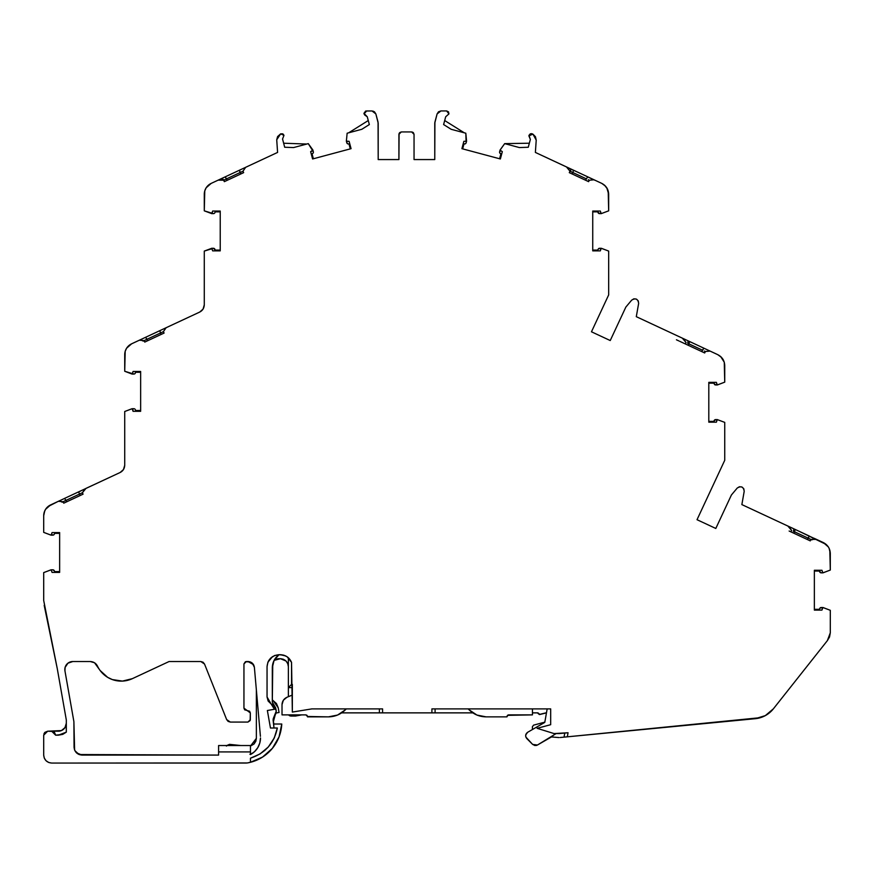 <?xml version="1.0" encoding="UTF-8"?>
<svg xmlns="http://www.w3.org/2000/svg" width="874" height="874" viewBox="0 0 874 874"><rect width="100%" height="100%" fill="white"/><g stroke="black" fill="none" stroke-linecap="round" stroke-linejoin="round"><path stroke-width="1.31" d="M607.496 189.057L604.546 185.19L601.771 183.387L535.38 152.426L536.221 140.124L535.445 136.715L532.31 133.853L530.299 133.831L528.978 135.35L530.354 139.447L528.912 135.918L530.354 139.447L528.267 147.247L519.353 147.564L504.68 143.631L529.349 143.216L504.68 143.631L500.059 150.099L502.321 151.65L500.365 158.97L461.898 148.667L463.854 141.337L466.574 141.173L465.82 133.219L451.17 129.297L443.61 124.556L445.696 116.766L448.941 113.893L448.504 111.85L446.625 110.932L440.955 110.932L438.519 111.785L437.098 113.926L434.902 122.141L434.76 159.571L414.047 159.571L414.047 134.334L413.347 132.64L411.654 131.941L401.297 131.941L399.09 133.416L398.915 159.571L378.191 159.571L378.06 122.141L375.853 113.915L374.433 111.785L372.007 110.954L365.66 111.031L363.945 113.325L364.742 115.029L367.255 116.766L369.341 124.556L361.792 129.297L347.142 133.219L346.366 141.129L349.108 141.337L351.064 148.667L312.597 158.97L310.631 151.65L312.903 150.142L313.34 151.77A1.595 1.595 0 0 1 313.395 152.174L313.198 152.95L313.395 152.174A1.595 1.595 0 0 1 312.652 153.529L312.062 153.89L313.362 158.762L312.597 158.97L310.631 151.65L312.903 150.142L313.34 151.77L312.892 150.099L308.271 143.631L293.609 147.564L284.695 147.247L282.553 139.032L283.974 135.35L282.663 133.831L280.652 133.853L277.593 136.562L276.73 139.764L277.582 152.426L245.67 167.305L242.983 171.206L243.649 172.648L224.334 181.661L223.657 180.219L218.926 179.782L211.191 183.387L206.155 187.801L204.767 190.882A11.952 11.952 0 0 0 204.756 190.882M204.287 194.203A11.952 11.952 0 0 0 204.287 194.225L204.287 210.842L211.737 213.627L212.644 211.049L220.226 211.049L220.226 250.871L212.644 250.871L211.737 248.292L204.287 251.078L204.287 304.851L203.041 309.134L199.687 312.073L131.613 343.821A11.952 11.952 0 0 0 124.72 354.647L124.72 371.264L124.72 354.647A11.952 11.952 0 0 1 131.613 343.821L126.588 348.223L125.19 351.304L124.72 371.264L132.16 374.061L133.066 371.472L140.648 371.472L140.648 411.304L133.066 411.304L132.16 408.715L124.72 411.501L124.72 465.285L123.463 469.567L120.12 472.506L85.084 488.839L82.396 492.728L83.063 494.171L63.747 503.184L63.07 501.742L58.35 501.305L50.605 504.921A11.952 11.952 0 0 0 45.896 508.843M280.838 730.959L281.767 724.022L273.802 724.022L273.103 720.078L273.999 728.009L273.223 718.734L275.834 713.643L276.293 710.988L273.223 718.745L274.523 715.992L273.354 721.771L276.293 710.988L275.594 707.732L276.293 710.988L272.655 703.701M204.767 190.882L204.287 210.842L211.737 213.627L213.453 213.627L211.77 213.627L212.644 211.049L220.226 211.049L220.226 250.871L212.644 250.871L211.737 248.292L204.287 251.078L204.287 304.851C204.101 308.183 202.571 310.587 199.687 312.073L166.104 327.739L163.405 331.628L164.083 333.07L144.756 342.084L144.079 340.642L139.359 340.204L131.613 343.821L140.845 339.516L143.096 341.1L147.007 339.276L145.597 337.298L140.845 339.516L143.096 341.1L160.488 332.994L159.866 330.645L134.585 342.433M826.236 544.469L828.432 547.026L823.395 542.612L815.65 538.996L810.93 539.433L810.253 540.875L790.937 531.873L791.604 530.42L788.894 526.519L741.862 504.593L744.2 491.319L743.807 488.784L741.96 487.015L739.415 486.742L737.219 488.063L731.407 495.001L715.806 528.464L697.026 519.702L724.743 460.281L724.743 422.382L717.292 419.596L715.074 419.673L714.047 420.733A1.595 1.595 0 0 0 714.047 420.733L715.566 419.596L717.248 419.596L716.385 422.186L708.803 422.175L708.803 382.353L716.385 382.353L717.292 384.942L724.743 382.146L724.262 362.186M605.584 186.206L601.771 183.387L594.025 179.782L589.305 180.23L588.628 181.661L569.302 172.648L569.979 171.206L567.27 167.305L535.38 152.426L536.221 140.124L533.009 134.225L531.305 133.624M721.651 357.51L717.838 354.702L710.092 351.086L705.373 351.523L704.695 352.965L685.369 343.952L686.046 342.51L683.348 338.609L636.294 316.672L638.643 303.409L638.249 300.874L636.403 299.105L633.858 298.821L631.662 300.153L625.85 307.08L610.238 340.543L591.469 331.792L608.675 294.899L608.675 251.078L601.509 248.336L598.996 248.369L597.98 249.429A1.595 1.595 0 0 0 597.98 249.429L599.498 248.292L601.181 248.292L600.318 250.871L592.736 250.871L592.736 211.049L600.318 211.049L601.225 213.627L608.675 210.842L608.195 190.882M259.84 742.845L260.496 737.951A18.758 18.758 0 0 1 250.467 754.557L250.467 745.533L218.598 745.533L250.467 745.533L250.467 751.913L218.598 751.913L218.598 755.092L79.086 754.535L76.388 752.754L74.618 750.056L74.061 747.128L73.897 721.64L64.949 670.882A7.964 7.964 0 0 1 72.793 661.531L90.273 661.531L94.534 662.765L100.117 670.489L107.677 677.361L112.32 679.568L122.426 681.097L132.345 678.661L169.075 661.531L200.823 661.531L203.063 662.219L204.527 664.043L226.65 719.575L228.114 721.4L230.343 722.077L247.932 722.077L230.343 722.077L226.65 719.575L204.527 664.043L203.063 662.219L200.823 661.531L204.527 664.043L200.823 661.531L204.527 664.043L226.65 719.575L228.114 721.4M245.168 167.546L211.191 183.387A11.952 11.952 0 0 0 204.287 194.225L204.287 210.842L213.453 213.627A1.595 1.595 0 0 0 214.982 212.491L215.179 211.847L214.982 212.491A1.595 1.595 0 0 1 213.453 213.627L211.77 213.627L212.644 211.049L220.226 211.049L220.226 250.871L212.644 250.871L211.781 248.292L213.453 248.292A1.595 1.595 0 0 1 214.982 249.429L215.179 250.073L214.982 249.429L215.179 250.073L214.982 249.429L215.179 250.073L220.226 250.073L215.179 250.073L213.453 248.292L214.764 248.97M131.876 374.006L124.72 371.264L133.886 374.061A1.595 1.595 0 0 0 134.836 373.744L134.388 373.974M134.836 373.744L135.601 372.269L140.648 372.269L135.601 372.269L135.415 372.914A1.595 1.595 0 0 1 133.886 374.061L132.192 374.061L133.066 371.472L140.648 371.472L140.648 411.304L133.066 411.304L132.728 408.945M135.601 410.507L135.186 409.393L135.601 410.507L135.415 409.851L135.601 410.507L140.648 410.507L135.601 410.507L135.415 409.851L135.601 410.507L140.648 410.507M44.76 510.82L43.7 515.747L43.7 532.375L50.867 535.106L53.817 534.844L52.866 535.161A1.595 1.595 0 0 0 54.396 534.025L54.592 533.369L54.396 534.025A1.595 1.595 0 0 1 52.866 535.161L51.184 535.161L52.058 532.572L59.64 532.572L59.64 572.404L52.058 572.404L51.151 569.815L43.7 572.601L43.7 600.514L57.291 668.752L44.192 605.354L57.291 668.752L66.315 719.979L57.291 668.752L66.315 719.979L66.315 732.139L62.622 734.389L58.35 735.176L55.652 735.176L54.483 732.357L53.128 731.472L47.688 731.199L44.869 732.357L43.7 735.176L43.7 755.092L44.257 758.031L46.038 760.73L48.736 762.51L51.664 763.068L246.053 763.068L51.664 763.068C46.846 762.576 44.192 759.921 43.7 755.092L43.7 735.176L47.688 731.199L43.7 735.176L43.7 755.092L44.257 758.031L46.038 760.73L48.736 762.51M54.592 571.607L54.396 570.951L54.592 571.607L54.396 570.951L54.592 571.607L59.64 571.607L54.592 571.607L54.396 570.951L54.592 571.607L59.64 571.607M54.177 570.504L52.866 569.815A1.595 1.595 0 0 1 54.396 570.951L52.866 569.815A1.595 1.595 0 0 1 54.396 570.951M61.399 730.588L58.35 731.199A7.964 7.964 0 0 0 66.315 723.224L64.982 727.66L61.399 730.588L47.688 731.199L58.35 731.199L51.664 731.199L55.652 735.176L51.664 731.199M281.767 724.022L273.802 724.022L281.767 724.022A41.591 41.591 0 0 1 250.467 762.292L262.561 757.07L272.415 748.319L279.035 736.924L281.767 724.022A41.591 41.591 0 0 1 247.44 762.947L252.466 761.735M255.416 760.697L258.813 759.189M261.534 757.703L264.669 755.628M267.083 753.738L269.88 751.148M271.901 748.931L274.294 745.828M275.878 743.403L277.812 739.775M278.893 737.295L280.336 732.98M276.031 713.02L279.046 712.485L276.031 713.02L279.046 712.485L278.216 707.787L276.446 703.537L272.306 699.899M277.462 658.843L278.992 658.69M275.594 707.732L272.306 702.084L272.754 663.945L274.065 660.405L276.392 659.127L280.39 658.69L283.329 659.247L286.027 661.028L287.797 663.727L288.365 666.665C287.874 661.837 285.219 659.182 280.39 658.69L286.006 661.006L280.39 658.69L283.329 659.247M301.727 714.877L295.532 716.057L301.727 714.877L295.532 716.057L290.747 716.057L288.89 715.161M289.065 715.358L289.84 715.872M539.203 714.484L545.911 712.867L539.946 714.473L537.936 712.867L539.203 714.484L539.946 714.473L537.936 712.867L532.452 712.867L537.936 712.867L538.089 713.599M559.032 737.569L551.45 736.946M472.812 712.867L431.909 712.867L431.909 708.89L550.686 708.89L550.686 724.688L537.128 728.326L554.083 733.581L568.045 732.751L567.335 736.826L760.456 717.663L765.329 715.609L773.37 708.836L827.372 640.62L773.37 708.836A26.296 26.296 0 0 1 755.278 718.69L765.329 715.609L773.37 708.836A26.296 26.296 0 0 1 755.278 718.69L560.179 737.514M773.37 708.836L827.372 640.62L830.3 632.787L827.372 640.62L829.546 636.971L830.3 632.787L830.3 610.303L822.849 607.506L821.134 607.506L822.805 607.506L821.942 610.096L814.36 610.096L814.36 570.263L821.942 570.263L822.849 572.852L830.3 570.067L829.819 550.096M820.631 607.594L819.604 608.654A1.595 1.595 0 0 0 819.604 608.654L821.134 607.506L822.805 607.506L821.942 610.096L814.36 610.096L814.36 570.263L821.942 570.263L822.849 572.852L830.3 570.067L830.3 553.439L829.12 548.271M823.133 607.561L830.3 610.303L830.3 632.787L830.3 610.303L822.849 607.506L821.942 610.096L814.36 610.096L814.36 570.263L821.942 570.263L822.816 572.852L821.134 572.852L819.408 571.061L819.823 572.175M820.183 572.536A1.595 1.595 0 0 0 820.282 572.601A1.595 1.595 0 0 1 820.183 572.536L819.408 571.061L821.134 572.852L822.849 572.852L820.631 572.776M826.225 544.458L799.634 531.534M793.242 531.195L808.002 538.067L807.336 539.52L809.4 536.079L795.143 529.436L794.532 531.785L808.002 538.067L809.4 536.079L741.862 504.593L744.2 491.319C743.49 486.763 741.163 485.682 737.219 488.063L731.407 495.001L715.806 528.464L697.026 519.702L724.743 460.281L724.743 422.382L717.292 419.596L716.385 422.186L708.803 422.175L708.803 382.353L716.385 382.353L717.292 384.942L724.743 382.146L724.284 362.251L720.613 356.494A11.952 11.952 0 0 1 720.886 356.745M787.605 525.919L778.319 521.592M697.026 519.702L715.806 528.464L697.026 519.702L724.743 460.281L724.743 422.382L717.292 419.596L715.566 419.596L713.85 421.388L708.803 421.388L713.85 421.388L714.047 420.733A1.595 1.595 0 0 0 714.047 420.733L714.615 419.913L717.248 419.596L716.385 422.186L708.803 422.175L708.803 382.353L716.385 382.353L717.292 384.942L715.074 384.855M723.563 360.361L722.864 359.105A11.952 11.952 0 0 1 723.049 359.4M705.263 348.835L688.242 340.893M687.685 343.274L688.111 340.838L682.31 338.129C673.952 334.229 673.952 334.229 682.31 338.129L636.294 316.672L638.643 303.409C637.933 298.853 635.606 297.772 631.662 300.153L625.85 307.08L610.238 340.543L591.469 331.792L608.675 294.899L608.675 251.078L601.225 248.292L600.318 250.871L592.736 250.871L592.736 211.049L600.318 211.049L601.225 213.627L608.675 210.842L608.675 194.225L606.796 187.801A11.952 11.952 0 0 1 606.982 188.096M591.469 331.792L610.238 340.543L591.469 331.792L608.675 294.899L608.675 251.078L601.225 248.292L600.318 250.871L592.736 250.871L592.736 211.049L600.318 211.049L601.225 213.627L598.996 213.551L597.783 211.847L598.198 212.95M595.019 180.241L578.195 172.397M506.221 144.046L519.353 147.564L528.267 147.247L530.354 139.447L529.808 137.786L530.354 139.447L528.267 147.247L519.353 147.564L504.68 143.631L500.19 149.847L499.677 152.764A1.595 1.595 0 0 0 499.677 152.775L500.048 150.142L502.321 151.65L500.365 158.97L499.589 158.762L500.9 153.89L499.589 158.762L500.9 153.89L500.321 153.54A1.595 1.595 0 0 1 499.622 151.77L500.048 150.142L502.321 151.65L500.365 158.97L461.898 148.667L463.854 141.337L466.574 141.173L466.137 142.801A1.595 1.595 0 0 1 464.662 143.981A1.595 1.595 0 0 0 466.137 142.801L465.94 143.26M500.365 158.97L461.898 148.667L463.854 141.337L466.574 141.173L465.82 133.219L451.17 129.297L455.922 130.565L451.17 129.297L443.61 124.556L445.696 116.766L448.941 113.893L446.625 110.932L440.955 110.932L437.098 113.926L434.902 122.141L434.76 159.571L414.047 159.571L434.76 159.571L414.047 159.571L414.047 134.334L411.654 131.941L401.297 131.941L398.915 134.334L398.915 159.571L378.191 159.571L398.915 159.571L378.191 159.571L378.06 122.141L375.853 113.915L372.007 110.954L366.676 110.954L363.945 113.325L367.255 116.766L368.271 120.536L348.671 132.804L368.271 120.536L367.255 116.766L369.341 124.556L361.792 129.297L347.142 133.219L346.366 141.129L346.814 142.801L346.388 141.173L349.108 141.337L351.064 148.667L312.597 158.97L310.631 151.65L312.379 151.06M74.618 750.056L73.897 721.64L64.949 670.882L65.091 667.441L67.943 663.18L72.793 661.531L90.273 661.531L94.534 662.765L96.271 664.251M226.65 719.575L230.343 722.077L247.932 722.077L250.325 719.695L247.932 722.077L250.15 720.569L250.325 712.922L249.614 711.228L244.644 709.83L243.944 708.137L243.944 663.923L245.419 661.716L250.27 661.935L252.346 663.202L254.389 667.354L260.419 736.323L254.389 667.354C253.755 663.781 251.646 661.847 248.041 661.531L252.346 663.202M256.748 749.193L254.924 751.29M249.931 754.306L253.132 752.853L250.467 754.557L250.467 751.913L218.598 751.913L218.598 755.092L82.014 755.092L79.086 754.535L74.902 750.679L76.377 752.743M250.467 754.557A18.758 18.758 0 0 0 260.496 737.951L259.807 742.987L257.786 747.652L254.596 751.607L250.467 754.557A18.758 18.758 0 0 0 250.991 754.262A18.758 18.758 0 0 1 250.467 754.557L250.467 745.533L218.598 745.533L218.598 755.092L82.014 755.092L76.409 752.776L81.992 755.092C77.196 754.601 74.552 751.946 74.061 747.128L73.897 721.64L64.949 670.882A7.964 7.964 0 0 1 72.793 661.531L90.273 661.531C93.573 661.716 95.976 663.235 97.473 666.086A26.296 26.296 0 0 0 132.345 678.661L169.075 661.531L200.823 661.531L204.527 664.043M251.1 757.987L259.993 753.978L250.467 758.173L250.467 762.292A41.591 41.591 0 0 1 247.44 762.947L246.053 763.068L247.44 762.947A41.591 41.591 0 0 0 250.467 762.292L250.467 758.173L259.993 753.978L268.296 747.008L274.272 737.951L277.342 728.009L270.459 728.009L267.368 710.507L274.436 709.262L273.191 705.831L268.132 700.992L267.051 696.982L267.051 666.665L267.892 662.263L270.547 658.209L274.6 655.544L279.003 654.713L283.853 655.227L287.164 656.811L291.545 662.372L292.342 712.07L311.887 708.89L382.583 708.89L382.583 712.867L435.088 712.867L435.088 708.89L435.088 712.867L341.658 712.867L379.392 712.867L379.392 708.89L379.392 712.867L341.658 712.867M288.365 696.687L288.365 657.751L291.545 662.372L291.545 684.418L288.365 687.609L288.365 696.687L288.365 657.751L291.545 662.372L291.545 684.418L288.365 687.609L288.365 657.751L287.786 657.27M59.64 533.369L54.592 533.369L59.64 533.369L54.592 533.369L54.396 534.025A1.595 1.595 0 0 1 52.866 535.161L51.184 535.161L52.058 532.572L59.64 532.572L59.64 572.404L52.058 572.404L51.151 569.815L43.7 572.601L43.7 600.514L43.7 572.601L50.867 569.87M135.415 372.914A1.595 1.595 0 0 1 133.886 374.061L132.16 374.061L133.886 374.061L132.192 374.061L133.066 371.472L140.648 371.472L140.648 411.304L133.066 411.304L132.16 408.715L124.72 411.501L124.72 465.285C124.534 468.606 122.994 471.01 120.12 472.506L85.084 488.839L82.396 492.728L83.063 494.171L63.747 503.184L63.07 501.742L58.35 501.305L59.836 500.616L50.605 504.921A11.952 11.952 0 0 0 43.7 515.747L43.7 532.375L43.7 515.747A11.952 11.952 0 0 1 50.605 504.921L45.568 509.324L44.181 512.404M85.073 488.861L64.501 498.431L78.671 491.833L64.501 498.431L65.998 500.376L79.468 494.094L78.693 491.876L79.468 494.094L82.396 492.728L83.063 494.171L63.747 503.184L63.07 501.742L58.35 501.305L47.983 506.581M132.203 408.715L133.886 408.715L132.16 408.715L132.957 409.469L132.203 408.715L133.886 408.715A1.595 1.595 0 0 1 135.415 409.851A1.595 1.595 0 0 0 133.886 408.715L134.388 408.792M211.453 213.573L213.453 213.627A1.595 1.595 0 0 0 214.982 212.491L215.179 211.847L220.226 211.847L215.179 211.847L214.764 212.95M306.73 144.046L283.613 143.216M350.299 148.875L348.988 143.992L350.299 148.875L348.988 143.992L348.3 143.981A1.595 1.595 0 0 1 346.814 142.801L346.388 141.173L347.022 143.26L348.3 143.981A1.595 1.595 0 0 1 346.814 142.801M444.691 120.536L464.28 132.804M465.591 143.631L463.963 143.992L462.663 148.875M499.589 158.762L500.9 153.89L499.677 152.764M601.771 183.387C606.119 185.692 608.424 189.308 608.675 194.225C608.424 189.308 606.119 185.692 601.771 183.387L535.38 152.426L536.221 140.124L533.009 134.225L532.31 133.853L528.912 135.918L532.812 134.115M570.591 168.857L566.494 166.945L569.979 171.206L567.27 167.305L573.497 170.212L572.907 172.56L586.378 178.853L587.699 176.854L586.378 178.864L587.699 176.854L594.943 180.208M589.305 180.23L594.025 179.782L587.699 176.832L594.025 179.782L587.699 176.832L594.025 179.782L589.305 180.23L588.628 181.661L569.302 172.648L569.979 171.206L569.302 172.648L588.628 181.661L589.305 180.219L588.246 179.727M598.548 213.311A1.595 1.595 0 0 0 598.646 213.387A1.595 1.595 0 0 1 598.548 213.311L597.783 211.847L597.98 212.491L597.783 211.847L592.736 211.847L597.783 211.847L599.498 213.627L601.192 213.627L608.675 210.842L608.675 194.225M592.736 250.073L597.783 250.073L598.548 248.609A1.595 1.595 0 0 0 598.45 248.686A1.595 1.595 0 0 1 598.548 248.598L601.181 248.292L599.498 248.292L601.181 248.292L599.498 248.292L597.98 249.429A1.595 1.595 0 0 0 597.98 249.429L597.783 250.073L592.736 250.073L597.783 250.073M608.675 289.25L608.675 293.194M716.494 384.189L717.576 384.888L724.743 382.146L724.743 365.529C724.491 360.612 722.186 357.007 717.838 354.702L710.092 351.086L717.838 354.702C722.186 357.007 724.491 360.612 724.743 365.529A11.952 11.952 0 0 0 724.743 365.507M717.576 384.888L715.566 384.942L713.85 383.151L708.803 383.151M714.615 384.626A1.595 1.595 0 0 0 714.724 384.691A1.595 1.595 0 0 1 714.615 384.626L713.85 383.151L715.566 384.942L717.259 384.942M823.395 542.612C827.744 544.917 830.049 548.533 830.3 553.439C830.049 548.533 827.744 544.917 823.395 542.612L815.65 538.996L810.93 539.433L810.253 540.875L790.937 531.873L791.604 530.42L787.867 526.05L795.143 529.436L794.532 531.785L808.002 538.067L809.4 536.079L741.862 504.593L744.2 491.319C743.49 486.763 741.163 485.682 737.219 488.063L731.407 495.001L715.806 528.464M816.436 539.367L814.164 538.308L816.447 539.367L810.93 539.433L810.253 540.875L789.135 531.031M819.408 571.061L814.36 571.061L819.408 571.061L819.604 571.716L819.408 571.061L814.36 571.061M821.134 607.506L822.849 607.506L821.134 607.506L819.604 608.654A1.595 1.595 0 0 0 819.604 608.654L819.408 609.298L814.36 609.298L819.408 609.298L820.183 607.823A1.595 1.595 0 0 0 820.085 607.9A1.595 1.595 0 0 1 820.183 607.823L822.805 607.506L822.063 608.26M535.445 136.715L533.009 134.225M414.047 159.571L414.047 134.334L412.572 132.127M414.047 134.334L411.654 131.941L401.297 131.941L399.615 132.64M378.191 159.571L378.191 123.179L375.853 113.915L373.253 111.162M313.34 151.77A1.595 1.595 0 0 1 313.395 152.174A1.595 1.595 0 0 0 313.34 151.77L308.271 143.631L293.609 147.564L284.695 147.247L282.553 139.032L283.974 135.35L280.652 133.853L276.73 139.764L277.582 152.426L245.67 167.305L242.983 171.206L243.649 172.648L224.334 181.661L223.657 180.219L218.926 179.782L211.191 183.387A11.952 11.952 0 0 0 204.287 194.225M283.482 134.443L282.663 133.831M211.453 248.336L213.453 248.292L204.287 251.078L204.287 304.851C204.101 308.183 202.571 310.587 199.687 312.073L166.104 327.739L163.405 331.628L164.083 333.07L161.155 334.436L160.488 332.994L163.405 331.628L164.083 333.07L144.756 342.084L144.079 340.642L139.359 340.204L132.761 343.274M50.867 535.106L43.7 532.375L51.151 535.161L52.058 532.572L59.64 532.572L59.64 572.404L52.058 572.404L51.195 569.815L52.866 569.815L51.151 569.815L52.866 569.815M44.869 732.357L44.006 733.657M704.324 351.042L705.373 351.523L704.695 352.965L685.369 343.952L686.046 342.51L682.31 338.129C673.952 334.229 673.952 334.229 682.31 338.129L686.024 339.866M244.644 709.83L243.944 708.137L243.944 663.923L245.419 661.716M65.091 667.441L65.725 665.824M69.428 662.274L71.067 661.716M100.117 670.489L103.558 674.291M256.366 738.366L256.366 690.034L256.366 738.366L256.366 690.034L256.366 738.366L256.366 690.034L256.366 738.366L255.809 741.294L254.039 744.003L250.467 746.057L256.366 738.366L254.105 743.938L256.366 738.366L250.467 746.057L254.039 744.003M240.82 745.533L229.534 744.353L240.82 745.533L229.534 744.353L226.377 746.046M257.863 747.521L259.305 744.528L257.863 747.521M243.944 708.137L250.325 712.922L250.325 719.695L250.325 712.922L243.944 708.137L243.944 663.923L246.337 661.531L243.944 663.923L246.337 661.531L248.041 661.531L253.526 664.666L248.063 661.531C251.646 661.847 253.755 663.781 254.389 667.354L260.419 736.323M253.831 665.245L254.389 667.321L253.831 665.245M90.273 661.531C93.573 661.716 95.976 663.235 97.473 666.086C95.976 663.235 93.573 661.716 90.273 661.531C93.573 661.716 95.976 663.235 97.473 666.086A26.296 26.296 0 0 0 132.345 678.661L169.075 661.531L200.823 661.531M74.563 749.914L74.061 747.161L74.563 749.914M567.335 736.826L568.045 732.751L559.032 733.581L568.045 732.751L567.335 736.826L564.036 737.143L564.757 733.067L564.036 737.143L755.278 718.69M536.254 745.489L537.434 745.03L532.627 744.397L526.793 738.563C525.045 736.203 525.318 734.116 527.623 732.303L525.711 734.968L525.842 737.022L532.627 744.397L534.921 745.533L537.434 745.03L556.126 733.581M431.909 712.867L431.909 708.89L550.686 708.89L550.686 724.688L537.128 728.326L554.083 733.581L559.032 733.581L554.083 733.581L537.128 728.326L550.686 724.688L550.686 708.89L431.909 708.89L431.909 712.867L379.392 712.867L379.392 708.89M475.456 714.397L477.619 715.336M532.452 708.89L532.452 714.877L532.452 708.89L532.452 714.877L508.548 714.877L507.423 715.347L506.953 716.866L486.053 716.866C479.498 716.746 473.872 714.419 469.152 709.863L476.909 715.052L486.053 716.866C479.498 716.746 473.872 714.419 469.152 709.863L468.169 708.89M346.301 708.89L345.317 709.863C340.598 714.419 334.961 716.746 328.416 716.866L307.517 716.472L328.416 716.866L337.561 715.052L345.317 709.863C340.598 714.419 334.961 716.746 328.416 716.866L307.517 716.866L307.047 715.347L305.922 714.877L307.517 716.472L305.922 714.877L307.517 716.472L305.922 714.877L282.018 714.877L282.018 704.641C282.204 701.232 283.842 698.785 286.912 697.299L283.351 700.227L282.018 704.641C282.204 701.232 283.842 698.785 286.912 697.299L292.342 695.027M336.512 715.456L338.948 714.429M382.583 712.867L382.583 708.89L311.887 708.89L292.342 712.07L292.342 684.418L291.545 684.418L292.342 684.418L292.342 712.07L311.887 708.89L382.583 708.89L382.583 712.867L379.392 712.867M291.545 684.418L288.365 687.609L292.342 687.609M286.06 661.05L287.524 663.104L286.06 661.05M276.293 710.988L272.306 702.084L272.306 667.692L274.065 660.405L280.39 658.69C285.219 659.182 287.874 661.837 288.365 666.665L288.365 666.611M250.467 762.292L250.467 758.173C265.226 753.279 274.185 743.217 277.342 728.009L270.459 728.009L267.368 710.507L274.436 709.262L271.071 703.909L268.198 701.101L271.06 703.898L267.051 696.982L267.051 666.665C267.815 659.444 271.792 655.456 279.003 654.713L276.195 657.259L279.003 654.713L280.39 654.713C285.678 654.976 289.403 657.532 291.545 662.372C289.403 657.532 285.678 654.976 280.39 654.713L285.722 655.959M274.316 659.957L279.003 654.713L274.709 655.511M288.365 657.751L291.545 662.372M286.825 656.592L283.886 655.227L286.825 656.592M283.394 655.096L280.423 654.713L283.394 655.096M272.306 702.084L272.306 667.692L274.065 660.405L279.003 658.69L276.403 659.127L280.39 658.69M274.272 737.951L271.519 742.845M268.176 747.15L264.538 750.679M53.128 731.472L54.483 732.357L55.652 735.176L62.622 734.389M58.35 731.199A7.964 7.964 0 0 0 66.315 723.224L65.714 726.272L63.988 728.861M58.35 735.176L66.315 732.139L62.862 734.291L66.293 732.161L66.315 719.979L66.315 732.139L58.35 735.176L55.652 735.176M59.64 572.404L52.058 572.404M47.873 506.669L47.098 507.412M131.876 408.77L124.72 411.501L124.72 465.285C124.534 468.606 122.994 471.01 120.12 472.506L86.122 488.326M140.648 411.304L133.066 411.304M136.737 341.428L145.597 337.298L147.684 340.718L147.007 339.276L160.488 332.994L159.866 330.645L166.104 327.739L140.845 339.516L143.096 341.1L147.007 339.276L145.597 337.298L131.974 343.646M220.226 250.871L212.644 250.871M223.963 180.066L226.585 178.853L225.175 176.865L239.443 170.212L240.055 172.56L242.983 171.206L243.649 172.648L224.334 181.661L223.963 180.066L221.865 178.405L223.963 180.066L226.585 178.853L240.055 172.56L239.443 170.212L218.15 180.142L221.865 178.405L223.963 180.066L226.585 178.853L225.175 176.865L218.074 180.208M313.198 152.95L312.062 153.89L313.362 158.762L312.597 158.97L313.362 158.762L312.062 153.89L312.652 153.529A1.595 1.595 0 0 0 313.395 152.174M348.988 143.992L348.3 143.981L348.988 143.992M375.853 113.915L372.007 110.954L366.676 110.954L364.021 113.893L367.255 116.766L369.341 124.556L361.792 129.297L347.142 133.219L346.366 141.129L349.108 141.337L351.064 148.667L312.597 158.97M349.108 141.337L351.064 148.667M466.574 141.173L466.137 142.801L465.82 133.219L451.17 129.297L443.61 124.556L445.696 116.766L448.941 113.893L446.625 110.932L440.955 110.932L437.098 113.926L434.76 123.179L434.76 159.571M464.662 143.981L463.963 143.992L464.662 143.981A1.595 1.595 0 0 0 466.137 142.801M592.736 211.049L600.318 211.049M675.963 335.168L679.819 336.971M651.447 323.741L652.091 324.036M688.1 340.838L687.991 343.416L688.974 343.875L687.991 343.416L688.111 340.838L682.321 338.129L686.046 342.51L685.369 343.952L679.677 341.297L685.303 343.919M687.991 343.416L688.974 343.875L689.586 341.526L688.111 340.827M688.297 345.317L688.974 343.875L702.445 350.157L701.767 351.599L703.887 348.191L689.586 341.526L688.974 343.875L702.445 350.157L703.887 348.191L689.586 341.526L688.297 345.317L688.974 343.875L702.445 350.157L703.887 348.191L711.731 351.851M716.287 353.97L710.092 351.086L705.373 351.523L704.695 352.965L685.369 343.952M717.161 354.374L714.735 353.238M708.803 382.353L716.385 382.353M793.668 528.748L787.441 525.842M814.36 570.263L821.942 570.263M270.47 658.286L267.892 662.263L272.491 656.636M268.132 700.992L267.051 696.993L268.132 700.992L267.051 696.982L267.051 666.665C267.815 659.444 271.792 655.456 279.003 654.713L280.39 654.713M277.342 728.031L274.37 737.754L277.342 728.009L270.459 728.009L267.368 710.507L274.436 709.262L271.082 703.909M85.98 488.402L82.396 492.728L79.468 494.094L78.693 491.876L81.074 490.795M276.741 140.124L277.582 152.426L245.67 167.305L242.983 171.206L240.055 172.56L242.983 171.206M532.408 729.539L532.408 726.687L532.408 729.539L532.408 726.687L533.588 725.147L544.83 722.132L533.588 725.147L532.408 726.687L533.588 725.147L544.83 722.132M278.216 707.787L273.049 700.445L278.216 707.787L279.046 712.485L278.216 707.787M273.103 720.078L273.802 724.022L273.125 719.477M58.405 501.315L59.847 500.638L62.087 502.2L65.998 500.376L64.512 498.453L59.847 500.638L62.087 502.2L65.998 500.376L66.664 501.818L65.998 500.376L82.396 492.728M80.146 495.536L79.468 494.094L80.146 495.536L79.468 494.094L65.998 500.376L66.664 501.818M81.457 490.576L78.715 491.909L81.457 490.576M84.363 489.2L82.615 490.041L84.363 489.2M139.359 340.204L144.079 340.642L144.756 342.084L164.083 333.07L161.155 334.436L160.488 332.994L163.405 331.628L166.104 327.739M225.175 176.865L227.251 180.295L226.585 178.853L240.055 172.56L240.732 174.013L239.443 170.212M567.302 167.349L570.7 168.911L570.635 171.501L586.378 178.853L585.7 180.295L586.378 178.853L572.907 172.56L572.23 174.013M573.497 170.212L572.907 172.56L570.635 171.501L572.907 172.56L573.497 170.212L587.568 176.767M567.346 167.426L573.464 170.277M587.667 176.898L594.768 180.208M600.427 212.885L601.509 213.573M601.509 248.336L600.427 249.035M678.825 340.904L676.443 339.789L678.825 340.904M717.576 419.651L716.494 420.339M795.143 529.436L794.532 531.785L793.559 531.326L793.778 528.803L793.548 531.337L793.778 528.803L788.927 526.574M793.559 531.326L794.532 531.785L793.854 533.227L790.937 531.873L791.604 530.42L787.867 526.05M793.745 528.868L795.1 529.502M807.336 539.52L808.002 538.067L811.913 539.892L814.142 538.318L815.606 539.007M814.131 538.384L809.357 536.155M823.133 572.798L830.3 570.067L830.3 553.439M434.902 122.141L434.76 123.179M793.854 533.227L794.532 531.785L793.854 533.227L790.937 531.873M811.913 539.892L808.002 538.067L811.913 539.892L814.142 538.318L811.913 539.892L810.93 539.433M537.434 745.03L552.75 736.192L537.434 745.03L532.627 744.397L526.793 738.563C525.045 736.203 525.318 734.116 527.623 732.303L544.786 722.394L527.623 732.303L544.786 722.394L547.168 708.89M546.468 712.867L539.946 714.473M507.423 715.347L532.452 714.877L508.548 714.877L506.953 716.472L508.548 714.877M282.018 714.877L282.018 704.641L282.018 714.877L305.922 714.877L282.018 714.877M272.306 667.692C272.491 662.241 274.731 657.914 279.003 654.713C274.731 657.914 272.491 662.241 272.306 667.692L274.075 660.383L275.944 657.565L274.075 660.383M268.984 660.132L267.892 662.263M273.191 705.831L274.294 708.475M229.534 744.353L226.759 745.533L229.534 744.353M52.866 535.161L51.151 535.161L52.866 535.161L51.184 535.161L51.937 534.407M92.338 485.431L88.525 487.211L92.262 485.485M213.453 213.627L211.737 213.627L212.524 212.885M570.7 168.9L570.635 171.501L570.7 168.9M346.344 140.845L347.295 141.708M601.083 183.07L596.352 180.863M218.139 180.142L223.657 180.219M504.68 143.631L500.19 149.847L499.622 151.77L500.048 150.142L500.584 151.06M500.19 149.847L499.622 151.77A1.595 1.595 0 0 0 500.321 153.54M587.536 176.843L593.719 179.727M367.255 116.766L365.955 115.597L367.255 116.766L365.955 115.597L367.255 116.766L368.271 120.536L348.671 132.804M445.696 116.766L447.007 115.597L445.696 116.766M593.763 179.651L594.801 180.142M295.532 716.057L290.747 716.057L288.693 714.877L290.747 716.057L295.532 716.057M312.772 149.847L308.271 143.631L293.609 147.564L284.695 147.247L282.553 139.032L283.974 135.35L280.652 133.853L276.73 139.764M273.354 721.771L273.999 728.009M717.292 419.596L715.566 419.596L717.292 419.596M564.364 165.951L552.772 160.543M204.287 304.851C204.101 308.183 202.571 310.587 199.687 312.073C202.571 310.587 204.101 308.183 204.287 304.851M124.72 465.285C124.534 468.606 122.994 471.01 120.12 472.506C122.994 471.01 124.534 468.606 124.72 465.285M43.7 755.092L43.7 755.103C44.192 759.921 46.846 762.576 51.664 763.068L247.44 762.947M537.936 712.867L532.452 712.867M54.592 533.369L54.396 534.025M140.648 372.269L135.601 372.269M136.584 341.494L134.662 342.4M213.453 248.292A1.595 1.595 0 0 1 214.982 249.429M215.179 250.073L220.226 250.073M220.226 211.847L215.179 211.847M597.783 211.847L592.736 211.847M681.873 337.932L636.294 316.672L638.643 303.409C637.933 298.853 635.606 297.772 631.662 300.153L625.85 307.08L610.238 340.543M710.748 351.392L716.123 353.894M716.724 354.178L715.205 353.457M708.803 421.388L713.85 421.388M814.36 609.298L819.408 609.298M250.467 758.173C265.226 753.279 274.185 743.217 277.342 728.009M271.071 703.909L267.051 696.982M710.092 351.086L705.373 351.523M401.297 131.941L398.915 134.334L398.915 159.571M243.944 663.923L246.337 661.531L248.041 661.531M250.467 751.913L218.598 751.913M82.014 755.092C77.196 754.601 74.552 751.946 74.061 747.128M559.797 733.548L559.032 733.581M564.757 733.067L564.036 737.143M435.088 712.867L435.088 708.89M279.003 654.713L276.206 657.248M259.993 753.978L250.685 758.108M57.455 501.72L58.35 501.305M64.512 498.453L65.998 500.376L62.087 502.2L59.847 500.638M133.886 374.061L132.192 374.061L132.957 373.307M147.684 340.718L147.007 339.276L160.488 332.994L159.866 330.645M161.155 334.436L160.488 332.994L163.405 331.628M227.251 180.295L226.585 178.853L240.055 172.56L240.732 174.013M455.922 130.565L451.17 129.297M601.192 213.627L599.498 213.627M566.494 166.945L567.27 167.305M245.67 167.305L246.501 166.912M585.7 180.295L586.378 178.853M701.767 351.599L702.445 350.157M273.223 718.745L274.523 715.992M219.079 179.804L221.898 178.482"/></g></svg>
